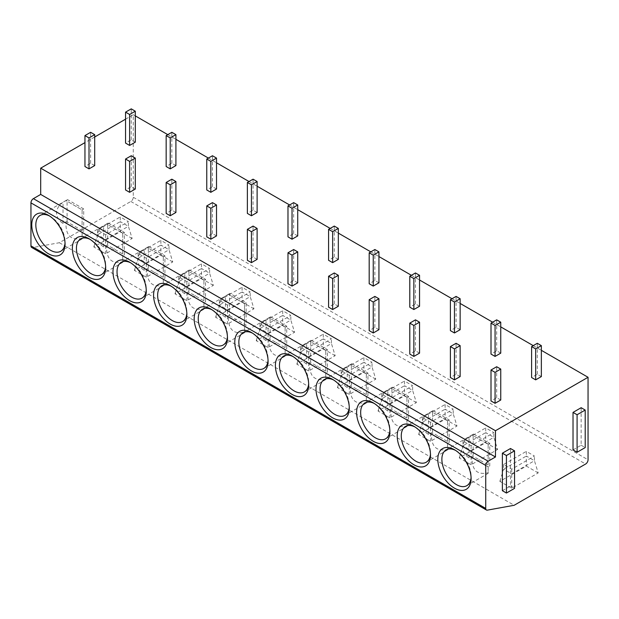 <?xml version="1.0" encoding="UTF-8"?>
<svg xmlns="http://www.w3.org/2000/svg" width="619" height="619" viewBox="0 0 619 619"><rect width="100%" height="100%" fill="white"/><g stroke="black" fill="none" stroke-linecap="round" stroke-linejoin="round"><path stroke-width="0.46" stroke-dasharray="3.1 2.32" d="M125.556 119.173L133.271 114.716L133.271 197.244A3.443 1.989 -60 0 1 130.841 201.461L59.37 242.718L32.598 247.577A3.443 1.989 -60 0 1 31.662 247.445M94.699 136.992L84.958 142.618M133.271 114.716L135.306 115.892M167.788 134.648L175.912 139.337M208.394 158.093L216.518 162.782M249 181.529L257.117 186.218M289.607 204.974L297.724 209.663M330.206 228.419L338.33 233.108M370.812 251.863L378.936 256.552M411.418 275.308L419.543 279.997M452.025 298.745L460.141 303.434M492.631 322.19L500.748 326.878M533.23 345.634L541.354 350.323M541.354 376.576L537.292 374.232L531.613 377.52M500.748 400.021L496.686 397.677L491.006 400.957M500.748 353.139L496.686 350.795L491.006 354.076M460.141 376.576L456.087 374.232L450.4 377.52M460.141 329.695L456.087 327.35L450.4 330.631M419.543 353.139L415.481 350.795L409.793 354.076M419.543 306.25L415.481 303.906L409.793 307.186M378.936 329.695L374.874 327.35L369.187 330.631M378.936 282.806L374.874 280.461L369.187 283.742M338.33 306.25L334.268 303.906L328.581 307.186M338.33 259.361L334.268 257.017L328.581 260.305M297.724 282.806L293.661 280.461L287.982 283.742M297.724 235.924L293.661 233.58L287.982 236.86M257.117 259.361L253.063 257.017L247.376 260.305M257.117 212.479L253.063 210.135L247.376 213.416M216.518 235.924L212.456 233.58L206.769 236.86M216.518 189.035L212.456 186.69L206.769 189.971M175.912 212.479L171.85 210.135L166.163 213.416M175.912 165.59L171.85 163.246L166.163 166.526M135.306 189.035L131.243 186.69L125.556 189.971M135.306 142.146L131.243 139.801L125.556 143.09M94.699 165.59L90.637 163.246L84.958 166.526M59.37 242.718L514.149 505.282M538.19 472.931L526.328 466.084L499.858 481.373L511.712 488.213L538.19 472.931L534.452 460.737L526.328 456.048L526.328 466.084M497.583 449.487L485.729 442.639L459.252 457.928L471.105 464.776L497.583 449.487L493.846 437.3L485.729 432.611L485.729 442.639M456.977 426.042L445.123 419.202L418.645 434.484L430.499 441.332L456.977 426.042L453.24 413.856L445.123 409.167L445.123 419.202M416.37 402.605L404.517 395.758L378.039 411.039L389.9 417.887L416.37 402.605L412.633 390.411L404.517 385.722L404.517 395.758M375.764 379.161L363.91 372.313L337.432 387.595L349.294 394.442L375.764 379.161L372.034 366.966L363.91 362.277L363.91 372.313M335.165 355.716L323.304 348.868L296.834 364.158L308.688 370.998L335.165 355.716L331.428 343.522L323.304 338.833L323.304 348.868M294.559 332.271L282.697 325.424L256.227 340.713L268.081 347.561L294.559 332.271L290.822 320.085L282.697 315.396L282.697 325.424M253.952 308.827L242.099 301.987L215.621 317.268L227.475 324.116L253.952 308.827L250.215 296.64L242.099 291.951L242.099 301.987M213.346 285.39L201.492 278.542L175.015 293.824L186.876 300.672L213.346 285.39L209.609 273.196L201.492 268.507L201.492 278.542M172.74 261.945L160.886 255.098L134.408 270.387L146.27 277.227L172.74 261.945L169.01 249.751L160.886 245.062L160.886 255.098M132.141 238.501L120.279 231.653L93.809 246.942L105.663 253.782L132.141 238.501L128.404 226.306L120.279 221.625L120.279 231.653M573.024 449.912L581.148 445.223L581.148 407.712M502.373 490.705L510.497 486.016L510.497 448.504M581.148 445.223L585.21 447.568M510.497 486.016L514.551 488.36M503.595 464.49L503.595 469.179L526.328 456.048L526.328 451.367L534.452 456.048L511.712 469.179L503.595 464.49L526.328 451.367M499.858 481.373L503.595 469.179L511.712 473.868L534.452 460.737L534.452 456.048M511.712 469.179L511.712 488.213M462.989 441.045L462.989 445.734L485.729 432.611L485.729 427.922L493.846 432.611L471.105 445.734L462.989 441.045L485.729 427.922M459.252 457.928L462.989 445.734L471.105 450.423L493.846 437.3L493.846 432.611M471.105 445.734L471.105 464.776M422.382 417.608L422.382 422.297L445.123 409.167L445.123 404.478L453.24 409.167L430.499 422.297L422.382 417.608L445.123 404.478M418.645 434.484L422.382 422.297L430.499 426.986L453.24 413.856L453.24 409.167M430.499 422.297L430.499 441.332M381.776 394.164L381.776 398.853L404.517 385.722L404.517 381.033L412.633 385.722L389.9 398.853L381.776 394.164L404.517 381.033M378.039 411.039L381.776 398.853L389.9 403.542L412.633 390.411L412.633 385.722M389.9 398.853L389.9 417.887M341.17 370.719L341.17 375.408L363.91 362.277L363.91 357.589L372.034 362.277L349.294 375.408L341.17 370.719L363.91 357.589M337.432 387.595L341.17 375.408L349.294 380.097L372.034 366.966L372.034 362.277M349.294 375.408L349.294 394.442M300.563 347.274L300.563 351.963L323.304 338.833L323.304 334.152L331.428 338.833L308.688 351.963L300.563 347.274L323.304 334.152M296.834 364.158L300.563 351.963L308.688 356.652L331.428 343.522L331.428 338.833M308.688 351.963L308.688 370.998M259.965 323.83L259.965 328.519L282.697 315.396L282.697 310.707L290.822 315.396L268.081 328.519L259.965 323.83L282.697 310.707M256.227 340.713L259.965 328.519L268.081 333.208L290.822 320.085L290.822 315.396M268.081 328.519L268.081 347.561M219.358 300.393L219.358 305.082L242.099 291.951L242.099 287.262L250.215 291.951L227.475 305.082L219.358 300.393L242.099 287.262M215.621 317.268L219.358 305.082L227.475 309.771L250.215 296.64L250.215 291.951M227.475 305.082L227.475 324.116M178.752 276.948L178.752 281.637L201.492 268.507L201.492 263.818L209.609 268.507L186.876 281.637L178.752 276.948L201.492 263.818M175.015 293.824L178.752 281.637L186.876 286.326L209.609 273.196L209.609 268.507M186.876 281.637L186.876 300.672M138.145 253.504L138.145 258.193L160.886 245.062L160.886 240.373L169.01 245.062L146.27 258.193L138.145 253.504L160.886 240.373M134.408 270.387L138.145 258.193L146.27 262.882L169.01 249.751L169.01 245.062M146.27 258.193L146.27 277.227M97.539 230.059L97.539 234.748L120.279 221.625L120.279 216.936L128.404 221.617L105.663 234.748L97.539 230.059L120.279 216.936M93.809 246.942L97.539 234.748L105.663 239.437L128.404 226.306L128.404 221.617M105.663 234.748L105.663 253.782M537.292 374.232L537.292 343.29M496.686 397.677L496.686 366.734M496.686 350.795L496.686 319.845M456.087 374.232L456.087 343.29M456.087 327.35L456.087 296.4M415.481 350.795L415.481 319.845M415.481 303.906L415.481 272.964M374.874 327.35L374.874 296.4M374.874 280.461L374.874 249.519M334.268 303.906L334.268 272.964M334.268 257.017L334.268 226.074M293.661 280.461L293.661 249.519M293.661 233.58L293.661 202.63M253.063 257.017L253.063 226.074M253.063 210.135L253.063 179.185M212.456 233.58L212.456 202.63M212.456 186.69L212.456 155.748M171.85 210.135L171.85 179.185M171.85 163.246L171.85 132.304M131.243 186.69L131.243 155.748M131.243 139.801L131.243 108.859M90.637 163.246L90.637 132.304M471.105 478.557L471.105 476.212A20.675 11.939 60 0 1 471.074 477.326M455.507 450.369A20.675 11.939 60 0 1 456.489 450.895A20.675 11.939 60 0 1 471.105 476.212M446.152 449.874L471.957 434.971L488.151 444.326L488.151 472.8C477.218 475.214 471.833 470.115 471.988 457.495L473.612 456.559L489.776 465.89L489.776 443.382L473.612 434.051A20.675 11.939 -120 0 0 473.133 434.43L473.133 455.623A20.675 11.939 -120 0 0 473.612 456.559M466.827 485.675L488.143 473.373L488.151 466.827L489.776 465.89M473.133 455.623L469.07 457.967C464.977 455.151 462.819 451.622 462.586 447.375C462.819 443.127 464.977 439.591 469.07 436.774L473.133 434.43M473.612 434.051L471.988 434.995L488.151 444.326L488.151 466.827L471.988 457.495M488.151 444.326L489.776 443.382M469.07 457.967L469.07 436.774M430.499 455.112L430.499 452.768A20.675 11.939 60 0 1 430.468 453.882M414.9 426.924A20.675 11.939 60 0 1 415.883 427.45A20.675 11.939 60 0 1 430.499 452.768M405.546 426.429L431.381 411.55L447.545 420.881L447.545 449.355C436.612 451.769 431.226 446.67 431.381 434.058L433.006 433.114L449.17 442.446L449.17 419.945L433.006 410.614A20.675 11.939 -120 0 0 432.526 410.985L432.526 432.178A20.675 11.939 -120 0 0 433.006 433.114M426.22 462.231L447.537 449.928L447.545 443.382L449.17 442.446M432.526 432.178L428.464 434.523C424.371 431.706 422.212 428.178 421.988 423.93C422.212 419.682 424.371 416.146 428.464 413.33L432.526 410.985M433.006 410.614L431.381 411.55L447.545 420.881L447.545 443.382L431.381 434.058M447.545 420.881L449.17 419.945M428.464 434.523L428.464 413.33M389.9 431.667L389.9 429.323A20.675 11.939 60 0 1 389.862 430.445M374.302 403.48A20.675 11.939 60 0 1 375.276 404.006A20.675 11.939 60 0 1 389.9 429.323M364.947 402.984L390.775 388.105L406.938 397.437L406.938 425.911C396.005 428.325 390.62 423.226 390.775 410.614L392.4 409.677L408.563 419.001L408.563 396.5L392.4 387.169A20.675 11.939 -120 0 0 391.92 387.548L391.92 408.741A20.675 11.939 -120 0 0 392.4 409.677M406.938 426.491L406.938 419.945L408.563 419.001M391.92 408.741L387.858 411.086C383.765 408.269 381.606 404.733 381.381 400.485C381.606 396.237 383.765 392.709 387.858 389.893L391.92 387.548M392.4 387.169L390.775 388.105L406.938 397.437L406.938 419.945L390.775 410.614M406.938 397.437L408.563 396.5M387.858 411.086L387.858 389.893M349.294 408.231L349.294 405.886A20.675 11.939 60 0 1 349.263 407M333.695 380.035A20.675 11.939 60 0 1 334.678 380.561A20.675 11.939 60 0 1 349.294 405.886M324.341 379.54L350.176 364.661L366.332 373.992L366.332 402.466C355.399 404.888 350.014 399.789 350.176 387.169L351.793 386.233L367.957 395.564L367.957 373.056L351.793 363.724A20.675 11.939 -120 0 0 351.313 364.104L351.313 385.297A20.675 11.939 -120 0 0 351.793 386.233M345.015 415.349L366.332 403.039L366.332 396.5L367.957 395.564M351.313 385.297L347.251 387.641C343.158 384.825 340.999 381.289 340.775 377.041C340.999 372.793 343.158 369.264 347.251 366.448L351.313 364.104M351.793 363.724L350.176 364.661L366.332 373.992L366.332 396.5L350.176 387.169M366.332 373.992L367.957 373.056M347.251 387.641L347.251 366.448M308.688 384.786L308.688 382.441A20.675 11.939 60 0 1 308.657 383.556M293.089 356.59A20.675 11.939 60 0 1 294.071 357.124A20.675 11.939 60 0 1 308.688 382.441M283.734 356.095L309.57 341.216L325.726 350.547L325.726 379.029C314.8 381.443 309.407 376.344 309.57 363.724L311.195 362.788L327.35 372.12L327.35 349.611L311.195 340.28A20.675 11.939 -120 0 0 310.707 340.659L310.707 361.852A20.675 11.939 -120 0 0 311.195 362.788M304.409 391.904L325.726 379.594L325.726 373.056L327.35 372.12M310.707 361.852L306.645 364.196C302.552 361.38 300.393 357.852 300.169 353.604C300.393 349.356 302.552 345.82 306.645 343.003L310.707 340.659M311.195 340.28L309.57 341.216L325.726 350.547L325.726 373.056L309.57 363.724M325.726 350.547L327.35 349.611M306.645 364.196L306.645 343.003M268.081 361.341L268.081 358.997A20.675 11.939 60 0 1 268.05 360.111M252.482 333.154A20.675 11.939 60 0 1 253.465 333.68A20.675 11.939 60 0 1 268.081 358.997M243.128 332.658L268.932 317.756L285.127 327.111L285.127 355.585C274.194 357.999 268.808 352.9 268.963 340.28L270.588 339.344L286.752 348.675L286.752 326.167L270.588 316.835A20.675 11.939 -120 0 0 270.101 317.214L270.101 338.407A20.675 11.939 -120 0 0 270.588 339.344M263.802 368.46L285.119 356.157L285.127 349.611L286.752 348.675M270.101 338.407L266.046 340.752C261.953 337.935 259.794 334.407 259.562 330.159C259.794 325.911 261.953 322.375 266.046 319.559L270.101 317.214M270.588 316.835L268.963 317.779L285.127 327.111L285.127 349.611L268.963 340.28M285.127 327.111L286.752 326.167M266.046 340.752L266.046 319.559M227.475 337.897L227.475 335.552A20.675 11.939 60 0 1 227.444 336.666M211.876 309.709A20.675 11.939 60 0 1 212.859 310.235A20.675 11.939 60 0 1 227.475 335.552M228.326 294.311L244.52 303.666L244.52 332.14C233.587 334.554 228.202 329.455 228.357 316.843L229.982 315.899L246.145 325.23L246.145 302.73L229.982 293.398A20.675 11.939 -120 0 0 229.502 293.77L229.502 314.963A20.675 11.939 -120 0 0 229.982 315.899M223.196 345.015L244.513 332.713L244.52 326.167L246.145 325.23M229.502 314.963L225.44 317.307C221.347 314.491 219.188 310.962 218.964 306.714C219.188 302.467 221.347 298.938 225.44 296.114L229.502 293.77M229.982 293.398L228.357 294.334L244.52 303.666L244.52 326.167L228.357 316.843M244.52 303.666L246.145 302.73M225.44 317.307L225.44 296.114M186.876 314.452L186.876 312.108A20.675 11.939 60 0 1 186.837 313.229M171.27 286.264A20.675 11.939 60 0 1 172.252 286.79A20.675 11.939 60 0 1 186.876 312.108M161.923 285.769L187.75 270.89L203.914 280.221L203.914 308.695C192.981 311.117 187.596 306.01 187.75 293.398L189.375 292.462L205.539 301.786L205.539 279.285L189.375 269.954A20.675 11.939 -120 0 0 188.896 270.333L188.896 291.526A20.675 11.939 -120 0 0 189.375 292.462M182.59 321.578L203.906 309.268L203.914 302.73L205.539 301.786M188.896 291.526L184.833 293.87C180.74 291.054 178.582 287.518 178.357 283.27C178.582 279.022 180.74 275.494 184.833 272.677L188.896 270.333M189.375 269.954L187.75 270.89L203.914 280.221L203.914 302.73L187.75 293.398M203.914 280.221L205.539 279.285M184.833 293.87L184.833 272.677M146.27 291.015L146.27 288.671A20.675 11.939 60 0 1 146.239 289.785M130.671 262.82A20.675 11.939 60 0 1 131.654 263.346A20.675 11.939 60 0 1 146.27 288.671M121.316 262.324L147.152 247.445L163.308 256.777L163.308 285.251C152.375 287.673 146.989 282.574 147.152 269.954L148.769 269.017L164.933 278.349L164.933 255.84L148.769 246.509A20.675 11.939 -120 0 0 148.289 246.888L148.289 268.081A20.675 11.939 -120 0 0 148.769 269.017M141.983 298.134L163.3 285.823L163.308 279.285L164.933 278.349M148.289 268.081L144.227 270.426C140.134 267.609 137.975 264.073 137.751 259.825C137.975 255.577 140.134 252.049 144.227 249.233L148.289 246.888M148.769 246.509L147.152 247.445L163.308 256.777L163.308 279.285L147.152 269.954M163.308 256.777L164.933 255.84M144.227 270.426L144.227 249.233M105.663 267.57L105.663 265.226A20.675 11.939 60 0 1 105.632 266.34M90.065 239.375A20.675 11.939 60 0 1 91.047 239.909A20.675 11.939 60 0 1 105.663 265.226M80.71 238.88L106.545 224.001L122.701 233.332L122.701 261.814C111.768 264.228 106.383 259.129 106.545 246.509L108.17 245.573L124.326 254.904L124.326 232.396L108.17 223.064A20.675 11.939 -120 0 0 107.683 223.444L107.683 244.637A20.675 11.939 -120 0 0 108.17 245.573M101.384 274.689L122.701 262.379L122.701 255.84L124.326 254.904M107.683 244.637L103.621 246.981C99.527 244.165 97.369 240.636 97.144 236.388C97.369 232.14 99.527 228.604 103.621 225.788L107.683 223.444M108.17 223.064L106.545 224.001L122.701 233.332L122.701 255.84L106.545 246.509M122.701 233.332L124.326 232.396M103.621 246.981L103.621 225.788M65.057 244.126L65.057 241.781A20.675 11.939 60 0 1 65.026 242.896M49.458 215.938A20.675 11.939 60 0 1 50.441 216.464A20.675 11.939 60 0 1 65.057 241.781M67.564 199.628L65.939 200.564L82.103 209.895L82.103 238.369C71.17 240.783 65.776 235.684 65.939 223.064L67.564 222.128L83.72 231.46L83.72 208.951L67.564 199.628A20.675 11.939 -120 0 0 67.076 199.999L67.076 221.192A20.675 11.939 -120 0 0 67.564 222.128M60.778 251.244L82.095 238.942L82.103 232.396L83.72 231.46M67.076 221.192L63.022 223.536C58.929 220.72 56.77 217.192 56.538 212.944C56.77 208.696 58.929 205.16 63.022 202.343L67.076 199.999M40.103 215.443L65.908 200.541L82.103 209.895L82.103 232.396L65.939 223.064M82.103 209.895L83.72 208.951M63.022 223.536L63.022 202.343M32.598 247.577L487.37 510.141M133.271 197.244L588.05 459.801M130.841 201.461L585.613 464.026M456.489 450.895L454.462 449.719M415.883 427.45L413.856 426.282M375.276 404.006L373.249 402.837M406.931 426.483L385.614 438.794M334.678 380.561L332.643 379.393M294.071 357.124L292.036 355.948M253.465 333.68L251.438 332.504M212.859 310.235L210.831 309.067M228.326 294.319L202.521 309.214M172.252 286.79L170.225 285.622M131.654 263.346L129.619 262.177M91.047 239.909L89.012 238.733M50.441 216.464L48.414 215.288"/><path stroke-width="0.93" d="M486.441 510.01L31.662 247.445A3.443 1.989 -60 0 1 30.95 245.867L30.95 202.87A3.443 1.989 -60 0 1 33.387 198.645L488.159 461.209A3.443 1.989 120 0 0 485.729 465.426L485.729 508.431A3.443 1.989 120 0 0 486.441 510.01A3.443 1.989 120 0 0 487.37 510.141L514.149 505.282L585.613 464.026A3.443 1.989 120 0 0 588.05 459.801L588.05 377.281L495.471 430.731L495.471 456.992L488.159 461.209M125.556 119.173L94.699 136.992M84.958 142.618L40.692 168.167L40.692 194.428L33.387 198.645M437.811 459.337A23.545 13.595 60 0 1 454.462 449.719A23.545 13.595 60 0 1 471.105 478.557A23.545 13.595 60 0 1 454.462 488.167A23.545 13.595 60 0 1 437.811 459.337M397.205 435.892A23.545 13.595 60 0 1 413.856 426.282A23.545 13.595 60 0 1 430.499 455.112A23.545 13.595 60 0 1 413.856 464.73A23.545 13.595 60 0 1 397.205 435.892M356.598 412.447A23.545 13.595 60 0 1 373.249 402.837A23.545 13.595 60 0 1 389.9 431.667A23.545 13.595 60 0 1 373.249 441.285A23.545 13.595 60 0 1 356.598 412.447M316 389.003A23.545 13.595 60 0 1 332.643 379.393A23.545 13.595 60 0 1 349.294 408.231A23.545 13.595 60 0 1 332.643 417.84A23.545 13.595 60 0 1 316 389.003M275.393 365.558A23.545 13.595 60 0 1 292.036 355.948A23.545 13.595 60 0 1 308.688 384.786A23.545 13.595 60 0 1 292.036 394.396A23.545 13.595 60 0 1 275.393 365.558M234.787 342.121A23.545 13.595 60 0 1 251.438 332.504A23.545 13.595 60 0 1 268.081 361.341A23.545 13.595 60 0 1 251.438 370.951A23.545 13.595 60 0 1 234.787 342.121M194.18 318.677A23.545 13.595 60 0 1 210.831 309.067A23.545 13.595 60 0 1 227.475 337.897A23.545 13.595 60 0 1 210.831 347.514A23.545 13.595 60 0 1 194.18 318.677M153.574 295.232A23.545 13.595 60 0 1 170.225 285.622A23.545 13.595 60 0 1 186.876 314.452A23.545 13.595 60 0 1 170.225 324.07A23.545 13.595 60 0 1 153.574 295.232M112.975 271.787A23.545 13.595 60 0 1 129.619 262.177A23.545 13.595 60 0 1 146.27 291.015A23.545 13.595 60 0 1 129.619 300.625A23.545 13.595 60 0 1 112.975 271.787M72.369 248.343A23.545 13.595 60 0 1 89.012 238.733A23.545 13.595 60 0 1 105.663 267.57A23.545 13.595 60 0 1 89.012 277.18A23.545 13.595 60 0 1 72.369 248.343M31.762 224.906A23.545 13.595 60 0 1 48.414 215.288A23.545 13.595 60 0 1 65.057 244.126A23.545 13.595 60 0 1 48.414 253.736A23.545 13.595 60 0 1 31.762 224.906M40.692 194.428L495.471 456.992M40.692 168.167L495.471 430.731M135.306 115.892L167.788 134.648M175.912 139.337L208.394 158.093M216.518 162.782L249 181.529M257.117 186.218L289.607 204.974M297.724 209.663L330.206 228.419M338.33 233.108L370.812 251.863M378.936 256.552L411.418 275.308M419.543 279.997L452.025 298.745M460.141 303.434L492.631 322.19M500.748 326.878L533.23 345.634M541.354 350.323L588.05 377.281M531.613 346.57L531.613 377.52L535.667 379.865L541.354 376.576L541.354 345.634L537.292 343.29L531.613 346.57L535.667 348.915L541.354 345.634M491.006 370.015L491.006 400.957L495.068 403.302L500.748 400.021L500.748 369.079L496.686 366.734L491.006 370.015L495.068 372.359L500.748 369.079M491.006 323.126L491.006 354.076L495.068 356.42L500.748 353.139L500.748 322.19L496.686 319.845L491.006 323.126L495.068 325.47L500.748 322.19M450.4 346.57L450.4 377.52L454.462 379.865L460.141 376.576L460.141 345.634L456.087 343.29L450.4 346.57L454.462 348.915L460.141 345.634M450.4 299.689L450.4 330.631L454.462 332.976L460.141 329.695L460.141 298.745L456.087 296.4L450.4 299.689L454.462 302.033L460.141 298.745M409.793 323.126L409.793 354.076L413.856 356.42L419.543 353.139L419.543 322.19L415.481 319.845L409.793 323.126L413.856 325.47L419.543 322.19M409.793 276.244L409.793 307.186L413.856 309.531L419.543 306.25L419.543 275.308L415.481 272.964L409.793 276.244L413.856 278.589L419.543 275.308M369.187 299.689L369.187 330.631L373.249 332.976L378.936 329.695L378.936 298.745L374.874 296.4L369.187 299.689L373.249 302.033L378.936 298.745M369.187 252.8L369.187 283.742L373.249 286.086L378.936 282.806L378.936 251.863L374.874 249.519L369.187 252.8L373.249 255.144L378.936 251.863M328.581 276.244L328.581 307.186L332.643 309.531L338.33 306.25L338.33 275.308L334.268 272.964L328.581 276.244L332.643 278.589L338.33 275.308M328.581 229.355L328.581 260.305L332.643 262.649L338.33 259.361L338.33 228.419L334.268 226.074L328.581 229.355L332.643 231.699L338.33 228.419M287.982 252.8L287.982 283.742L292.036 286.086L297.724 282.806L297.724 251.863L293.661 249.519L287.982 252.8L292.036 255.144L297.724 251.863M287.982 205.91L287.982 236.86L292.036 239.205L297.724 235.924L297.724 204.974L293.661 202.63L287.982 205.91L292.036 208.255L297.724 204.974M247.376 229.355L247.376 260.305L251.438 262.649L257.117 259.361L257.117 228.419L253.063 226.074L247.376 229.355L251.438 231.699L257.117 228.419M247.376 182.473L247.376 213.416L251.438 215.76L257.117 212.479L257.117 181.529L253.063 179.185L247.376 182.473L251.438 184.818L257.117 181.529M206.769 205.91L206.769 236.86L210.831 239.205L216.518 235.924L216.518 204.974L212.456 202.63L206.769 205.91L210.831 208.255L216.518 204.974M206.769 159.029L206.769 189.971L210.831 192.316L216.518 189.035L216.518 158.093L212.456 155.748L206.769 159.029L210.831 161.373L216.518 158.093M166.163 182.473L166.163 213.416L170.225 215.76L175.912 212.479L175.912 181.529L171.85 179.185L166.163 182.473L170.225 184.818L175.912 181.529M166.163 135.584L166.163 166.526L170.225 168.871L175.912 165.59L175.912 134.648L171.85 132.304L166.163 135.584L170.225 137.929L175.912 134.648M125.556 159.029L125.556 189.971L129.619 192.316L135.306 189.035L135.306 158.093L131.243 155.748L125.556 159.029L129.619 161.373L135.306 158.093M125.556 112.14L125.556 143.09L129.619 145.434L135.306 142.146L135.306 111.203L131.243 108.859L125.556 112.14L129.619 114.484L135.306 111.203M84.958 135.584L84.958 166.526L89.012 168.871L94.699 165.59L94.699 134.648L90.637 132.304L84.958 135.584L89.012 137.929L94.699 134.648M585.21 410.057L581.148 407.712L573.024 412.401L573.024 449.912L577.086 452.257L585.21 447.568L585.21 410.057L577.086 414.745L577.086 452.257M514.551 450.849L510.497 448.504L502.373 453.193L502.373 490.705L506.435 493.041L514.551 488.36L514.551 450.849L506.435 455.538L506.435 493.041M573.024 412.401L577.086 414.745M502.373 453.193L506.435 455.538M535.667 379.865L535.667 348.915M495.068 403.302L495.068 372.359M495.068 356.42L495.068 325.47M454.462 379.865L454.462 348.915M454.462 332.976L454.462 302.033M413.856 356.42L413.856 325.47M413.856 309.531L413.856 278.589M373.249 332.976L373.249 302.033M373.249 286.086L373.249 255.144M332.643 309.531L332.643 278.589M332.643 262.649L332.643 231.699M292.036 286.086L292.036 255.144M292.036 239.205L292.036 208.255M251.438 262.649L251.438 231.699M251.438 215.76L251.438 184.818M210.831 239.205L210.831 208.255M210.831 192.316L210.831 161.373M170.225 215.76L170.225 184.818M170.225 168.871L170.225 137.929M129.619 192.316L129.619 161.373M129.619 145.434L129.619 114.484M89.012 168.871L89.012 137.929M471.074 477.326A20.675 11.939 60 0 1 466.827 485.675A20.675 11.939 60 0 1 450.895 480.135A20.675 11.939 60 0 1 441.873 459.337A20.675 11.939 60 0 1 446.152 449.874A20.675 11.939 60 0 1 455.507 450.369M430.468 453.882A20.675 11.939 60 0 1 426.22 462.231A20.675 11.939 60 0 1 410.289 456.698A20.675 11.939 60 0 1 401.267 435.892A20.675 11.939 60 0 1 405.546 426.429A20.675 11.939 60 0 1 414.9 426.924M389.862 430.445A20.675 11.939 60 0 1 385.614 438.794A20.675 11.939 60 0 1 369.682 433.254A20.675 11.939 60 0 1 360.66 412.447A20.675 11.939 60 0 1 364.947 402.984A20.675 11.939 60 0 1 374.302 403.48M349.263 407A20.675 11.939 60 0 1 345.015 415.349A20.675 11.939 60 0 1 329.084 409.809A20.675 11.939 60 0 1 320.054 389.003A20.675 11.939 60 0 1 324.341 379.54A20.675 11.939 60 0 1 333.695 380.035M308.657 383.556A20.675 11.939 60 0 1 304.409 391.904A20.675 11.939 60 0 1 288.477 386.364A20.675 11.939 60 0 1 279.455 365.558A20.675 11.939 60 0 1 283.734 356.095A20.675 11.939 60 0 1 293.089 356.59M268.05 360.111A20.675 11.939 60 0 1 263.802 368.46A20.675 11.939 60 0 1 247.871 362.92A20.675 11.939 60 0 1 238.849 342.121A20.675 11.939 60 0 1 243.128 332.658A20.675 11.939 60 0 1 252.482 333.154M227.444 336.666A20.675 11.939 60 0 1 223.196 345.015A20.675 11.939 60 0 1 207.264 339.483A20.675 11.939 60 0 1 198.242 318.677A20.675 11.939 60 0 1 202.521 309.214A20.675 11.939 60 0 1 211.876 309.709M186.837 313.229A20.675 11.939 60 0 1 182.59 321.578A20.675 11.939 60 0 1 166.658 316.038A20.675 11.939 60 0 1 157.636 295.232A20.675 11.939 60 0 1 161.923 285.769A20.675 11.939 60 0 1 171.27 286.264M146.239 289.785A20.675 11.939 60 0 1 141.983 298.134A20.675 11.939 60 0 1 126.059 292.594A20.675 11.939 60 0 1 117.03 271.787A20.675 11.939 60 0 1 121.316 262.324A20.675 11.939 60 0 1 130.671 262.82M105.632 266.34A20.675 11.939 60 0 1 101.384 274.689A20.675 11.939 60 0 1 85.453 269.149A20.675 11.939 60 0 1 76.431 248.343A20.675 11.939 60 0 1 80.71 238.88A20.675 11.939 60 0 1 90.065 239.375M65.026 242.896A20.675 11.939 60 0 1 60.778 251.244A20.675 11.939 60 0 1 44.847 245.704A20.675 11.939 60 0 1 35.825 224.906A20.675 11.939 60 0 1 40.103 215.443A20.675 11.939 60 0 1 49.458 215.938M485.729 508.431L30.95 245.867M30.95 202.87L485.729 465.426"/></g></svg>
